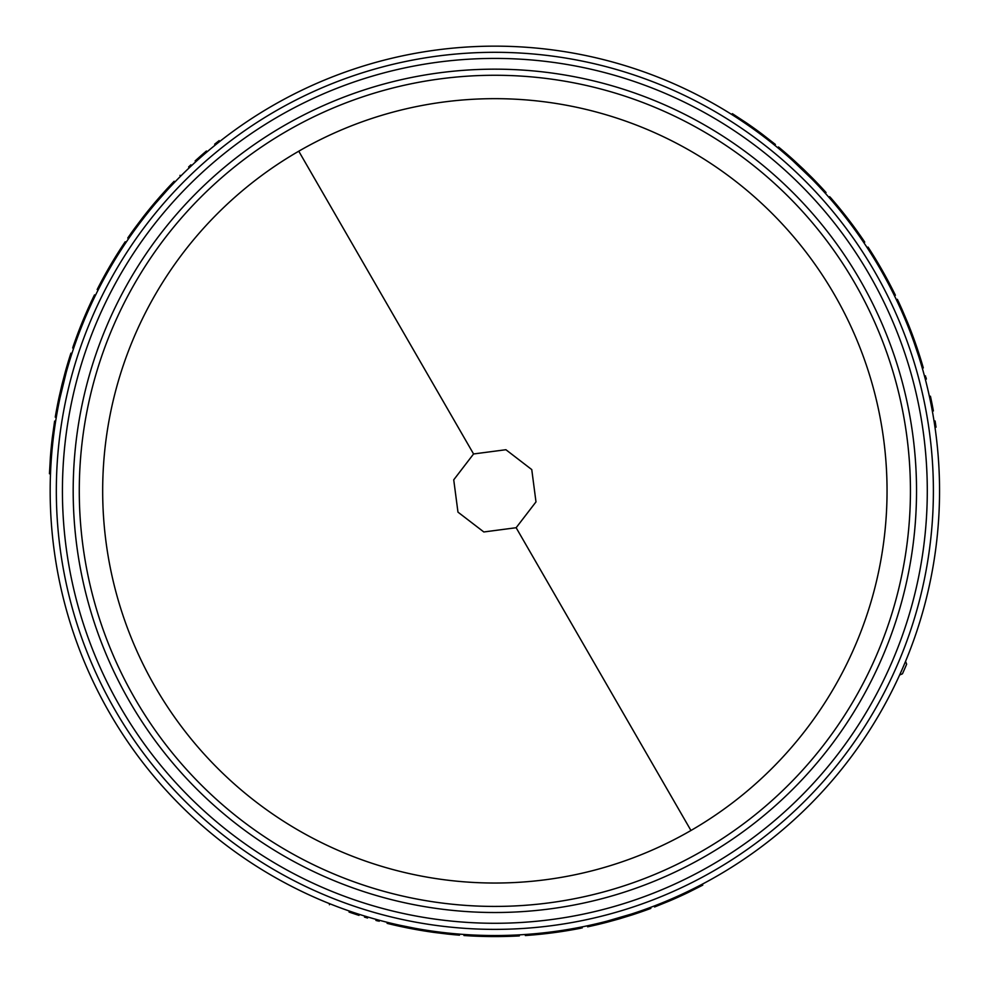 <?xml version="1.0" encoding="UTF-8"?>
<svg xmlns="http://www.w3.org/2000/svg" width="989" height="989" viewBox="0 0 989 989"><rect width="100%" height="100%" fill="white"/><g stroke="black" fill="none" stroke-linecap="round" stroke-linejoin="round"><path stroke-width="1.48" d="M298.765 151.206A392.188 392.188 0 0 1 887.046 490.841A392.188 392.188 0 0 1 690.952 830.488A392.188 392.188 0 0 1 102.671 490.841A392.188 392.188 0 0 1 298.765 151.206L473.57 453.963L505.911 449.723L531.761 469.59L535.989 501.893L516.147 527.718L483.831 531.971L457.969 512.129L453.728 479.826L473.57 453.963M939.55 490.841A444.691 444.691 0 0 0 494.859 46.149A444.691 444.691 0 0 0 50.167 490.841A444.691 444.691 0 0 0 494.859 935.532A444.691 444.691 0 0 0 939.55 490.841M160.947 197.157L160.156 196.465L165.954 189.999L166.733 190.704L156.188 202.658L155.384 201.991A445.742 445.742 0 0 0 142.787 217.481L134.677 228.261L135.53 228.879L139.375 223.675L138.547 223.044M142.787 217.481L143.615 218.124L139.375 223.675M73.001 346.892L73.99 347.238M61.973 384.585L65.175 372.309L66.176 372.593L60.02 397.751L58.994 397.529L61.973 384.585L62.987 384.832M206.194 152.578L209.755 149.574M219.657 141.538L219.15 140.611L214.65 144.196M203.66 154.754C224.602 137.335 224.602 137.335 203.66 154.754L202.98 153.963C223.959 136.507 223.959 136.507 202.98 153.963L201.187 155.52L201.88 156.311M179.961 175.374L181.197 175.622M916.16 348.511L917.149 348.177L919.844 356.436L918.855 356.745L913.774 341.638L914.751 341.279A445.742 445.742 0 0 0 907.63 322.624L902.351 310.212L901.399 310.633L903.983 316.579L904.947 316.171M907.63 322.624L906.666 323.02L903.983 316.579M830.451 197.479L829.66 198.171M803.328 169.082L812.352 177.995L811.61 178.725L792.894 160.811L793.598 160.033L803.328 169.082L802.598 169.836M932.133 409.99L932.961 414.576M934.964 427.174L936.027 427.186L935.087 420.968M925.506 375.869L924.666 376.76M937.374 446.917L936.595 439.685M938.907 466.907L939.13 471.432M348.721 910.832L341.86 908.384M329.943 903.822L329.399 904.737M619.275 918.868L607.048 922.23L606.789 921.216L631.662 913.972L631.983 914.961L619.275 918.868L618.99 917.866M581.124 928.152L580.926 927.126M407.48 926.866L407.27 927.892L398.777 926.1L399 925.086L414.626 928.238L414.44 929.264A445.742 445.742 0 0 0 434.159 932.429L447.547 934.061L447.658 933.023L441.218 932.293L441.094 933.332M434.159 932.429L434.307 931.391L441.218 932.293M375.907 920.413L377.835 920.944M357.066 913.651L356.745 914.64L359.007 915.369C385.154 923.17 385.154 923.17 359.007 915.369L359.328 914.38M356.745 914.64L351.293 912.835L351.627 911.833M351.293 912.835L349.055 912.056L349.401 911.067M349.055 912.056C323.452 902.623 323.452 902.623 349.055 912.056M631.983 914.961A445.742 445.742 0 0 0 650.849 908.396L650.478 907.42M607.048 922.23A445.742 445.742 0 0 1 587.614 926.829L587.392 925.803M464.026 934.469L463.965 935.507A445.742 445.742 0 0 0 519.361 935.903L519.299 934.865M687.59 891.596L688.047 892.548L702.759 885.13L702.277 884.203M688.047 892.548A445.742 445.742 0 0 1 669.85 900.794L669.442 899.829M669.85 900.794L654.582 906.987L654.199 906.011M582.002 926.916L582.212 927.942L582.027 926.903M580.766 928.226L578.701 928.622M580.568 928.263L576.34 929.067L576.154 928.041M576.34 929.067A445.742 445.742 0 0 1 525.344 935.532L525.27 934.494M398.777 926.1A445.742 445.742 0 0 1 387.107 923.355L387.354 922.341M459.564 934.135L459.477 935.174A445.742 445.742 0 0 1 447.547 934.061M407.27 927.892L414.44 929.264M926.359 379.071L925.852 377.143M929.907 398.765L930.933 398.555L930.439 396.23C924.122 369.688 924.122 369.688 930.439 396.23L929.413 396.453M930.933 398.555L932.095 404.18L931.069 404.39M932.095 404.18L932.54 406.504L931.514 406.702M932.54 406.504C937.176 433.405 937.176 433.405 932.54 406.504L933.381 410.954M793.598 160.033A445.742 445.742 0 0 0 778.479 146.978L777.811 147.794M812.352 177.995A445.742 445.742 0 0 1 826.05 192.534L825.271 193.226M894.464 295.736L895.404 295.266A445.742 445.742 0 0 0 868.045 247.102L867.168 247.67M745.558 123.551L746.151 122.698L732.367 113.661L731.811 114.539M746.151 122.698A445.742 445.742 0 0 1 762.383 134.319L761.765 135.159M762.383 134.319L775.388 144.456L774.721 145.272M828.93 197.343L829.722 196.65L828.918 197.33M830.686 197.751L832.07 199.345M830.822 197.911L833.628 201.163L832.837 201.843M833.628 201.163A445.742 445.742 0 0 1 864.732 242.095L863.867 242.688M919.844 356.436A445.742 445.742 0 0 1 923.306 367.908L922.304 368.192M896.405 299.766L897.357 299.321A445.742 445.742 0 0 1 902.351 310.212M917.149 348.177L914.751 341.279M197.59 160.119L196.898 159.34L195.13 160.923C175.313 179.664 175.313 179.664 195.13 160.923L195.834 161.702M196.898 159.34L201.187 155.52M206.429 151.008L202.98 153.963M58.994 397.529A445.742 445.742 0 0 0 55.26 417.16L56.286 417.333M65.175 372.309A445.742 445.742 0 0 1 70.911 353.184L71.913 353.506M126.085 242.342L125.22 241.749A445.742 445.742 0 0 0 97.169 289.53L98.109 290M51.428 457.375L50.39 457.301L49.45 473.756L50.501 473.793M50.39 457.301A445.742 445.742 0 0 1 52.33 437.422L53.369 437.546M52.33 437.422L54.618 421.091L55.644 421.265M72.642 347.967L73.631 348.301L72.654 347.943M73.124 346.558L73.816 344.555M73.186 346.36L74.608 342.305L75.584 342.651M74.608 342.305A445.742 445.742 0 0 1 94.499 294.895L95.439 295.352M165.954 189.999A445.742 445.742 0 0 1 174.163 181.271L174.917 181.988M128.607 238.633L127.754 238.04A445.742 445.742 0 0 1 134.677 228.261M160.156 196.465L155.384 201.991M905.541 661.394L906.641 664.188A446.781 446.781 0 0 1 902.475 673.781L899.619 675.03M367.549 918.015L364.484 917.087M188.615 166.968L190.902 164.817M338.72 907.222L336.235 906.283M933.517 417.877L933.95 420.498M212.338 147.435L214.39 145.754M79.281 490.841A415.578 415.578 0 0 0 602.412 892.263A415.578 415.578 0 0 0 854.756 283.052A415.578 415.578 0 0 0 79.281 490.841M129.683 701.683A421.673 421.673 0 0 1 385.722 83.533A421.673 421.673 0 0 1 916.531 490.841A421.673 421.673 0 0 1 129.683 701.683M516.147 527.718L690.952 830.488M933.393 490.841A438.535 438.535 0 0 0 381.358 67.252A438.535 438.535 0 0 0 115.083 710.114A438.535 438.535 0 0 0 933.393 490.841M927.286 490.841A432.428 432.428 0 0 0 382.941 73.149A432.428 432.428 0 0 0 120.361 707.061A432.428 432.428 0 0 0 927.286 490.841M379.38 920.277L379.108 921.291M577.625 927.769L577.823 928.795M831.86 200.705L832.651 200.025M75.09 344.061L74.101 343.715"/></g></svg>
